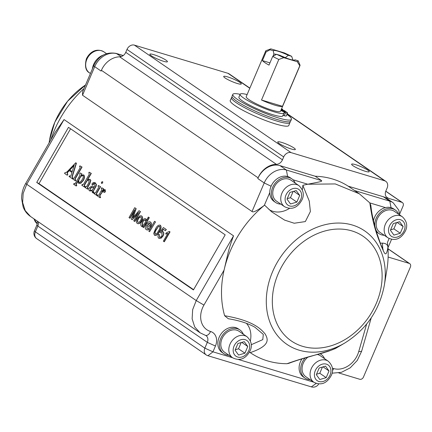 <?xml version="1.0" encoding="UTF-8"?>
<svg xmlns="http://www.w3.org/2000/svg" width="432" height="432" viewBox="0 0 432 432"><rect width="100%" height="100%" fill="white"/><g stroke="black" fill="none" stroke-linecap="round" stroke-linejoin="round"><path stroke-width="0.65" d="M64.044 119.567L26.741 184.28L25.726 183.427L55.139 132.392L64.044 119.567L233.539 235.845L196.236 300.559L26.741 184.28L23.166 193.369L22.631 202.565L25.213 210.632L30.559 216.502L200.054 332.78L205.999 335.621A6.372 5.054 -55.5 0 1 207.317 342.355L204.849 348.149L35.37 231.86M35.381 231.865L34.42 230.855A6.372 6.372 0 0 0 36.671 238.61A6.372 5.054 -55.5 0 1 35.046 236.401A6.372 5.054 -55.5 0 1 35.354 231.871L37.827 226.076A6.372 5.054 124.5 0 0 38.189 221.735M165.64 234.004L166.309 232.832L169.328 231.444L170.03 231.887L164.317 241.79L163.355 241.169L167.805 233.453L165.64 234.004L168.032 233.566M162.994 231.682L162.896 231.638C163.847 232.61 163.793 234.063 162.734 236.002L160.958 238.021L158.803 238.221C157.815 237.422 157.756 236.083 158.63 234.203L159.44 234.581L159.467 237.082C160.326 237.46 161.158 236.957 161.951 235.575L162.032 232.643L160.537 232.853L159.872 232.222L163.393 227.551L166.12 229.419L165.386 230.688L163.264 229.23L161.487 231.595L163.123 231.757C164.068 232.724 164.014 234.182 162.961 236.12L161.179 238.14L159.03 238.34M158.803 238.221L159.111 238.394M159.44 234.581L159.597 237.157M162.259 232.756L160.537 232.853M163.393 227.551L166.342 229.538L165.386 230.688M163.469 229.37L161.892 231.482M160.148 225.153L160.445 225.315C161.509 226.87 161.158 228.965 159.397 231.595C157.988 234.473 156.411 235.721 154.661 235.343M154.44 235.229L153.706 233.393L155.482 228.955C156.892 226.076 158.474 224.824 160.218 225.196C161.282 226.757 160.931 228.852 159.17 231.482C157.761 234.355 156.184 235.607 154.44 235.229L154.737 235.391M148.354 217.053L149.315 217.679L143.608 227.583L142.641 226.962L143.273 225.866L141.437 226.309C140.47 225.153 140.611 223.506 141.853 221.373C143.078 219.181 144.374 218.327 145.751 218.813L146.243 220.714L148.354 217.053L149.089 217.561L143.381 227.464M142.987 226.363L141.669 226.433M145.719 218.792L146.518 220.239M134.195 211.075L130.043 218.279L129.006 217.604L134.719 207.7L136.161 208.651L133.094 217.463M134.719 207.7L135.934 208.537L132.635 218.003L139.034 210.665L140.47 211.61L134.762 221.513L133.726 220.844L138.553 212.458L132.192 219.791L137.911 213.575M101.693 187.747L103.523 188.773L101.714 191.911C102.881 190.264 104.042 189.518 105.197 189.691L105.165 191.754L103.901 192.505L103.928 191.101L104.614 190.382L103.912 190.307L100.688 193.925L99.668 195.696L99.857 196.684L100.472 197.1L100.089 197.764L97.103 195.718L97.486 195.053L97.961 195.377L98.75 195.183L101.639 190.172L101.72 188.692L101.309 188.411L101.693 187.747L103.75 188.887L102.546 190.976M105.224 189.702L105.392 191.867L103.901 192.505M104.825 190.307L104.134 190.426L102.676 191.678L100.915 194.044L99.895 195.809L100.084 196.798L100.694 197.219L100.089 197.764M97.486 195.053L98.059 195.437M94.208 192.807L94.727 193.158L95.58 192.758L98.447 187.78L98.399 186.413L98.037 186.165L98.42 185.501L100.57 186.705L96.595 193.606L96.449 194.065L97.227 194.837L96.844 195.502L93.825 193.471L94.208 192.807L94.9 193.244M102.649 181.656L102.713 182.984L101.498 183.438L101.434 182.131L102.713 181.694M95.143 182.801L96.498 184.54L96.066 186.354L93.544 190.728L93.317 192.154M94.754 183.449L93.382 183.508L93.123 184.658L92.102 185.107L92.065 183.692C93.28 182.38 94.37 182.126 95.342 182.925L96.271 184.421L95.839 186.235L92.945 191.543L93.091 192.04L93.852 192.294L93.803 192.85L92.389 192.715L92.151 190.615L89.629 190.82C88.744 190.334 88.609 189.373 89.213 187.942C91.017 186.23 92.675 185.917 94.192 187.002L94.9 185.771L94.576 183.346M92.378 190.728L89.856 190.939M89.629 190.82L89.986 191.02M94.981 183.568L94.073 183.352L93.604 183.627L93.344 184.772L92.102 185.107M72.814 178.13L73.305 178.465L74.201 178.054L79.947 168.086L80.185 167.362L79.515 166.509L79.898 165.845L82.048 167.049L75.19 178.951L75.065 179.388L75.838 180.16L75.454 180.824L72.43 178.794L72.814 178.13L73.483 178.546M65.075 172.805L67.003 171.92L75.751 162.767L76.205 163.08L72.047 176.585L72.527 177.93L72.144 178.594L69.061 176.477L69.444 175.813L70.47 176.272L70.826 175.986L71.955 172.444L69.071 170.462L67.073 172.719L67.613 174.56L67.23 175.225L64.53 173.372L64.913 172.708L65.178 172.849M75.751 162.767L76.432 163.199L72.274 176.704L72.749 178.049L72.144 178.594M69.444 175.813L70.065 176.197M69.271 170.602L67.295 172.838L67.835 174.674L67.23 175.225M193.585 289.667L38.977 183.605L70.578 128.779M80.109 172.94L81.805 173.869L81.016 175.57L83.597 174.868C84.602 176.207 84.429 178.049 83.074 180.392L80.541 183.141L78.597 183.254L78.073 180.673L76.156 184L75.951 184.621L76.588 185.35L76.205 186.014L73.602 184.226L73.985 183.562L75.19 183.578L79.969 175.284L79.726 173.605L80.109 172.94L82.026 173.988L81.238 175.684M83.57 174.852L83.824 174.987C84.829 176.321 84.656 178.162 83.3 180.511L80.768 183.26L78.824 183.373M78.597 183.254L78.878 183.406M77.987 181.332L76.378 184.118L76.178 184.734L76.81 185.468L76.205 186.014M73.985 183.562L74.552 183.913M89.149 172.19L91.076 173.281L87.334 179.766L89.996 179.258L90.59 180.182L89.683 183.389L87.48 187.213L87.539 188.228L87.944 188.509L87.561 189.173L84.958 187.385L85.342 186.721L86.616 186.613L88.814 182.801L89.046 179.998C88.063 179.669 87.118 180.252 86.2 181.737L84.353 184.945L84.353 186.046L84.764 186.327L84.38 186.991L81.778 185.204L82.161 184.54L83.495 184.334L89.127 174.555L89.105 173.092L88.765 172.854L89.149 172.19L91.298 173.399L87.793 179.48M89.948 179.231L90.817 180.301L89.91 183.508L87.707 187.326L87.766 188.347L88.171 188.622L87.561 189.173M85.342 186.721L85.876 187.051M89.273 180.117C88.29 179.788 87.34 180.365 86.422 181.856L84.575 185.058L84.58 186.165L84.991 186.44L84.38 186.991M82.161 184.54L82.582 184.82M141.426 215.854L141.734 216.022C142.862 217.096 142.803 218.749 141.55 220.979C140.243 223.312 138.866 224.154 137.419 223.511M137.192 223.398C136.037 222.296 136.118 220.606 137.43 218.333L139.768 215.816L141.512 215.903C142.641 216.983 142.576 218.635 141.323 220.865C140.022 223.198 138.64 224.041 137.192 223.398L137.495 223.56M147.042 225.369L147.026 228.512M146.993 228.49L148.522 227.983L149.396 228.722C148.252 229.97 147.226 230.272 146.324 229.624L146.097 229.505C144.898 228.442 144.947 226.762 146.243 224.462C147.571 222.172 148.948 221.346 150.379 221.989C151.497 223.101 151.405 224.78 150.115 227.027L149.926 227.345L146.831 225.229L146.923 228.463M150.282 221.929L150.606 222.107C151.718 223.22 151.632 224.894 150.341 227.14L149.926 227.345M155.509 221.924L149.575 231.714L148.835 231.206L154.543 221.303L155.509 221.924L149.575 231.714M286.918 114.415A31.855 4.757 -156.9 0 1 291.416 119.378A31.855 4.757 -156.9 0 1 269.557 114.961A31.855 4.757 -156.9 0 1 237.497 99.463A31.855 4.757 -156.9 0 1 232.821 94.381A31.855 4.757 -156.9 0 1 240.111 94.322M281.189 109.663L284.407 110.63L286.805 112.277A4.779 0.713 -156.9 0 1 287.507 113.038L286.27 115.933A4.779 0.713 -156.9 0 1 284.272 115.706L282.814 115.268M287.507 113.038A4.779 0.713 -156.9 0 1 285.514 112.806L284.051 112.369A23.89 3.569 -156.9 0 1 284.099 112.984L282.863 115.879A23.89 3.569 -156.9 0 1 259.486 109.787A23.89 3.569 -156.9 0 1 238.912 97.135L240.149 94.235A23.89 3.569 -156.9 0 1 247.12 94.549M282.577 110.079L282.809 109.534L281.599 108.702M281.421 109.118L282.809 109.534M232.821 94.381L232.076 96.12A31.855 4.757 23.1 0 0 236.758 101.201A31.855 4.757 23.1 0 0 268.817 116.699A31.855 4.757 23.1 0 0 290.677 121.117L291.416 119.378M284.099 112.984A23.89 3.569 -156.9 0 1 260.723 106.893A23.89 3.569 -156.9 0 1 240.149 94.235M279.99 165.623L286.384 170.014A19.111 15.163 124.5 0 0 264.2 182.947L257.801 178.556L258.12 177.822A19.111 15.163 -55.5 0 1 279.99 165.623L315.214 176.234A96.358 76.442 -55.5 0 1 348.181 186.165L383.405 196.771A19.111 15.163 -55.5 0 1 386.802 198.396L393.196 202.781A19.111 15.163 124.5 0 0 389.799 201.161L354.575 190.55L348.181 186.165M233.539 235.845C230.801 243.238 228.841 249.491 227.659 254.599L224.062 270.162A96.358 76.442 -55.5 0 1 230.353 250.814C238.124 232.87 249.448 217.723 264.325 205.362C257.153 210.719 253.049 212.771 252.013 211.513L82.523 95.234L82.517 92.027L93.771 65.653C98.771 55.733 106.267 51.656 116.257 53.428L123.255 55.539M84.013 88.522A96.358 76.442 124.5 0 0 50.809 139.909M225.185 234.846L193.428 289.942L36.725 182.439L68.488 127.343L225.185 234.846M36.725 182.439L38.977 183.605M338.812 372.956L359.743 379.264A3.186 2.527 -55.5 0 0 363.442 377.109L410.4 267.019A3.186 2.527 -55.5 0 0 409.741 263.65L388.022 248.751M388.033 248.875L409.174 263.38A3.186 2.527 -55.5 0 1 409.741 263.65M409.174 263.38L388.125 257.04M399.67 214.007L403.094 205.972A3.186 2.527 -55.5 0 0 402.435 202.603L385.792 191.182M101.412 70.324A19.111 15.163 124.5 0 1 119.675 56.83A6.372 5.054 -55.5 0 0 125.761 52.331L126.997 49.432L283.694 156.935A6.372 5.054 -55.5 0 1 291.092 152.626L384.658 180.803A6.372 5.054 -55.5 0 1 385.792 181.343A6.372 5.054 -55.5 0 1 387.11 188.082L385.873 190.976A6.372 5.054 124.5 0 0 387.196 197.716A6.372 5.054 124.5 0 0 388.325 198.256L401.868 202.333A3.186 2.527 -55.5 0 1 402.435 202.603M283.694 156.935L282.463 159.829A6.372 5.054 124.5 0 1 276.377 164.327A19.111 15.163 -55.5 0 0 258.115 177.822L101.428 70.324L101.099 71.059L94.705 66.668L82.523 95.234M315.214 176.234L321.608 180.625C322.126 181.597 320.711 181.618 307.789 184.232L335.297 183.935L359.348 193.79L369.846 202.921L370.85 205.373C371.633 213.203 373.572 222.259 376.661 232.546L380.765 244.453L383.168 249.712L382.655 249.199M359.348 193.79L354.575 190.55M389.119 238.496L387.439 242.444A96.358 76.442 -55.5 0 1 387.931 247.309A96.358 76.442 -55.5 0 1 386.834 270.076L384.318 285.358A68.78 54.567 -55.5 0 0 344.633 223.42A68.78 54.567 -55.5 0 0 272.619 271.604A68.78 54.567 -55.5 0 0 280.87 339.363A68.78 54.567 -55.5 0 0 344.747 343.04L336.188 348.068L330.977 350.287L310.133 356.546C301.536 358.911 294.408 361.184 288.743 363.361L287.005 363.706A96.358 76.442 124.5 0 1 250.225 352.631L249.529 351.994M249.869 88.101L229.09 73.84A6.372 5.054 124.5 0 0 227.956 73.3L134.39 45.122A6.372 5.054 124.5 0 0 126.997 49.432M103.102 55.15A14.332 11.372 124.5 0 0 92.399 68.861M84.116 88.285L85.136 85.887M34.42 230.855L36.887 225.061L37.827 226.076L207.317 342.355L215.444 346.032A12.739 10.109 124.5 0 0 210.535 331.479A20.704 16.427 -55.5 0 1 203.936 305.084L224.062 270.162A96.358 76.442 124.5 0 0 224.618 315.727L228.301 318.74C239.301 320.539 248.189 323.379 254.961 327.267L263.299 334.379L262.786 339.617L251.257 344.714M335.432 348.446L332.575 349.682M246.451 323.357A23.89 18.954 -55.5 0 1 250.376 340.87M301.984 358.9A14.332 11.372 124.5 0 0 303.372 376.969L304.97 378.065A14.332 11.372 -55.5 0 1 305.165 357.955M239.938 329.956L238.334 328.86A14.332 11.372 124.5 0 0 220.849 334.244A14.332 11.372 124.5 0 0 222.118 352.496L223.717 353.597A14.332 11.372 -55.5 0 1 222.448 335.34A14.332 11.372 -55.5 0 1 239.938 329.956A14.332 11.372 -55.5 0 1 243.329 334.217M250.225 352.631C271.204 345.481 267.813 338.861 265.172 333.995C261.355 329.6 254.167 320.755 224.618 315.727M382.822 249.124L382.374 243.124C385.9 243.292 387.752 244.685 387.931 247.309C385.857 259.799 383.951 251.516 381.326 246.343C379.366 240.354 373.351 228.933 369.846 202.921L385.452 207.619A14.332 11.372 124.5 0 0 373.48 220.693M292.999 179.771L307.789 184.232A96.358 76.442 124.5 0 0 302.827 185.35L309.285 201.107L310.37 211.561L305.343 221.573L294.208 223.236L284.607 220.109L271.669 211.837L264.584 205.157A96.358 76.442 124.5 0 0 264.325 205.362L269.773 192.596A14.332 11.372 124.5 0 0 274.061 201.409L275.659 202.505A14.332 11.372 -55.5 0 1 274.39 184.253A14.332 11.372 -55.5 0 1 291.875 178.87A14.332 11.372 -55.5 0 1 293.787 180.63A14.332 11.372 -55.5 0 1 295.272 183.13M334.676 348.872C339.444 346.442 331.274 350.633 325.447 352.129C319.307 354.359 307.573 356.357 287.005 363.706M382.374 243.124A23.89 18.954 -55.5 0 1 380.257 243.14M376.402 231.698A14.332 11.372 124.5 0 0 377.476 232.556L379.075 233.653A14.332 11.372 -55.5 0 1 375.824 229.732M374.884 226.346A14.332 11.372 -55.5 0 1 387.05 208.715A14.332 11.372 -55.5 0 1 395.291 210.011L393.692 208.915A14.332 11.372 124.5 0 0 385.452 207.619M395.291 210.011A14.332 11.372 -55.5 0 1 398.687 214.272M384.269 235.289A14.332 11.372 -55.5 0 1 381.623 234.868A14.332 11.372 -55.5 0 1 379.075 233.653M402.386 216.81L394.389 211.329A12.739 10.109 124.5 0 0 377.33 218.867A12.739 10.109 124.5 0 0 379.976 232.34L387.968 237.827C396.932 242.26 402.37 236.671 405.491 230.791C407.824 225.742 406.793 221.081 402.386 216.81A12.739 10.109 -55.5 0 0 385.328 224.354A12.739 10.109 124.5 0 0 387.968 237.827M397.148 222.453L403.126 226.552L399.627 221.724L393.277 223.587L390.425 230.278L393.925 235.105L400.275 233.242L393.876 228.857L390.625 229.808M403.126 226.552L400.275 233.242M396.533 222.631L393.876 228.857M302.827 185.35A23.89 18.954 -55.5 0 1 302.319 189.783M289.602 208.321A23.89 18.954 -55.5 0 1 268.952 209.488M280.854 204.142A14.332 11.372 -55.5 0 1 278.208 203.726A14.332 11.372 -55.5 0 1 275.659 202.505M291.875 178.87L290.277 177.768A14.332 11.372 124.5 0 0 276.955 178.87A14.332 11.372 124.5 0 0 269.773 192.596M298.971 185.663L290.974 180.182A12.739 10.109 124.5 0 0 273.92 187.72A12.739 10.109 124.5 0 0 276.561 201.193L284.558 206.68A12.739 10.109 124.5 0 0 284.558 206.68C293.517 211.118 298.955 205.524 302.081 199.649C304.414 194.594 303.377 189.934 298.971 185.663A12.739 10.109 -55.5 0 0 281.912 193.207A12.739 10.109 124.5 0 0 284.553 206.68M293.738 191.306L299.716 195.404L296.217 190.577L289.867 192.44L287.01 199.13L290.509 203.958L296.86 202.095L290.466 197.71L287.21 198.661M299.716 195.404L296.86 202.095M293.117 191.484L290.466 197.71M36.671 238.61L206.167 354.888A6.372 5.054 124.5 0 1 204.541 352.679A6.372 5.054 124.5 0 1 204.849 348.149L212.971 351.826L207.932 355.73L311.348 386.878L316.192 383.389M310.171 379.701A14.332 11.372 -55.5 0 1 307.519 379.285A14.332 11.372 -55.5 0 1 304.97 378.065M320.047 353.759A14.332 11.372 -55.5 0 1 321.187 354.429A14.332 11.372 -55.5 0 1 324.583 358.69M307.816 357.199A12.739 10.109 124.5 0 0 303.232 363.28A12.739 10.109 124.5 0 0 305.872 376.753L313.87 382.239C322.828 386.678 328.266 381.089 331.393 375.208C333.725 370.154 332.689 365.494 328.282 361.228A12.739 10.109 -55.5 0 0 311.229 368.766A12.739 10.109 124.5 0 0 313.87 382.239M328.282 361.228L320.29 355.741A12.739 10.109 124.5 0 0 317.434 354.505M323.05 366.865L329.027 370.969L325.528 366.136L319.178 367.999L316.321 374.69L319.82 379.517L326.171 377.654L319.777 373.27L316.521 374.225M329.027 370.969L326.171 377.654M322.429 367.049L319.777 373.27M228.917 355.228A14.332 11.372 -55.5 0 1 226.265 354.812A14.332 11.372 -55.5 0 1 223.717 353.597M247.028 336.755L239.036 331.268A12.739 10.109 124.5 0 0 221.978 338.807A12.739 10.109 124.5 0 0 224.618 352.28L232.616 357.766C241.574 362.205 247.012 356.616 250.139 350.735C252.472 345.686 251.435 341.026 247.028 336.755A12.739 10.109 -55.5 0 0 229.975 344.293A12.739 10.109 124.5 0 0 232.616 357.766M241.796 342.392L247.774 346.496L244.274 341.669L237.924 343.526L235.067 350.217L238.567 355.05L244.917 353.187L238.523 348.797L235.267 349.753M247.774 346.496L244.917 353.187M241.175 342.576L238.523 348.797M265.739 50.895L246.213 96.671A18.635 2.781 23.1 0 0 246.596 97.681A18.635 2.781 23.1 0 0 264.703 107.552A18.635 2.781 23.1 0 0 280.492 111.294L300.019 65.518A18.635 2.781 -156.9 0 1 299.792 65.756L282.496 106.315A18.635 2.781 -156.9 0 1 261.511 100.013L278.813 59.454A18.635 2.781 -156.9 0 1 272.705 56.414L269.001 65.108A18.635 2.781 -156.9 0 1 262.413 60.599L266.123 51.91A18.635 2.781 -156.9 0 1 265.739 50.895A18.635 2.781 -156.9 0 1 265.961 50.657L270.95 48.892L284.429 52.942L291.622 56.3L293.015 60.08M294.511 60.14L294.91 59.816L298.21 60.809L299.986 65.048A18.635 2.781 -156.9 0 1 300.019 65.518M280.924 110.29A2.387 0.356 23.1 0 0 283.149 111.564A2.387 0.356 23.1 0 0 285.309 112.099A2.387 0.356 23.1 0 0 284.224 111.289A2.387 0.356 23.1 0 0 281.912 110.338A2.387 0.356 23.1 0 0 280.967 110.187M298.21 60.809L297.281 61.733L283.797 57.683L276.604 54.319L279.904 55.307A11.713 1.75 23.1 0 0 294.786 60.026A11.713 1.75 23.1 0 0 294.91 59.816M297.281 61.733L299.792 65.756M283.797 57.683L278.813 59.454M282.496 106.315L261.511 100.013M272.705 56.414L276.604 54.319M262.413 60.599L269.957 62.867M273.013 56.246L273.872 54.238A9.877 1.474 -156.9 0 1 276.442 54.405M281.329 55.987A9.877 1.474 -156.9 0 1 285.304 57.672L285.293 57.688M273.872 54.238L273.321 50.803A11.713 1.75 23.1 0 1 288.322 55.312L285.304 57.672M266.123 51.91L270.022 49.81L273.321 50.803M270.022 49.81L270.205 49M288.322 55.312L291.622 56.3M232.065 96.736L230.224 100.467A31.855 4.757 23.1 0 0 257.656 117.337A31.855 4.757 23.1 0 0 288.824 125.458L290.239 121.549M279.164 143.494A9.558 1.426 23.1 0 0 288.133 147.895A9.558 1.426 23.1 0 0 295.153 149.623A9.558 1.426 23.1 0 0 287.113 144.407A9.558 1.426 23.1 0 0 277.776 142.209A9.558 1.426 23.1 0 0 279.164 143.494M353.03 165.742A9.558 1.426 23.1 0 0 362 170.143A9.558 1.426 23.1 0 0 369.02 171.871A9.558 1.426 23.1 0 0 360.979 166.649A9.558 1.426 23.1 0 0 351.643 164.457A9.558 1.426 23.1 0 0 353.03 165.742M166.018 60.183A9.558 1.426 23.1 0 0 155.758 55.307A9.558 1.426 23.1 0 0 149.855 54.454A9.558 1.426 23.1 0 0 158.069 59.27A9.558 1.426 23.1 0 0 167.233 61.862A9.558 1.426 23.1 0 0 166.018 60.183M239.884 82.431A9.558 1.426 23.1 0 0 229.624 77.549A9.558 1.426 23.1 0 0 223.722 76.702A9.558 1.426 23.1 0 0 231.935 81.518A9.558 1.426 23.1 0 0 241.099 84.11A9.558 1.426 23.1 0 0 239.884 82.431M69.914 176.099L70.47 176.272M72.193 171.677L74.228 165.062L69.606 169.906L72.193 171.677M74.072 165.58L69.827 170.019L72.203 171.644M79.898 165.845L82.048 167.049M81.821 166.936L74.963 178.832L75.071 179.674L75.838 180.16M75.611 180.047L75.227 180.711M82.874 175.532C81.648 175.338 80.546 176.191 79.558 178.097C78.413 179.874 78.208 181.283 78.943 182.336L80.168 182.207L82.085 179.777C83.252 178.049 83.516 176.634 82.874 175.532L82.766 175.468M83.095 175.646C81.875 175.451 80.768 176.31 79.78 178.216C78.635 179.987 78.435 181.402 79.169 182.45L79.061 182.401M93.247 192.116L93.625 192.175L93.577 192.731L92.389 192.715M95.256 182.855L95.569 183.044M94.036 187.785L91.681 187.466L90.482 188.579L90.234 190.312C91.222 190.782 92.205 190.264 93.177 188.757L93.809 187.666L91.454 187.348L90.256 188.46L90.369 190.393M102.676 181.672L102.713 182.984M102.492 182.871L101.444 183.406M98.42 185.501L100.343 186.592L96.368 193.487L96.433 194.33L97.227 194.837M97 194.724L96.617 195.388M132.192 219.791L131.344 219.208L134.649 209.779L129.816 218.16M139.034 210.665L140.47 211.61M140.243 211.491L134.536 221.4M138.051 222.361L137.851 222.253C138.818 222.577 139.72 221.967 140.551 220.417C141.431 218.954 141.534 217.831 140.854 217.048C139.898 216.707 139.007 217.307 138.17 218.835C137.268 220.32 137.16 221.459 137.851 222.253L137.959 222.318M141.075 217.166C140.125 216.826 139.228 217.42 138.397 218.954C137.489 220.439 137.381 221.578 138.078 222.372M141.799 226.503L141.437 226.309M142.344 225.31L142.171 225.218C143.078 225.466 143.91 224.872 144.671 223.441C145.6 221.989 145.757 220.844 145.141 219.991C144.212 219.758 143.359 220.39 142.592 221.881L142.268 225.272M145.368 220.109C144.434 219.877 143.586 220.504 142.814 221.994L142.398 225.337M148.522 227.983L149.175 228.604C148.025 229.856 147.004 230.153 146.097 229.505M149.715 223.128L147.49 224.084L149.85 225.704L150.255 224.343L149.58 223.047M149.942 223.247L147.717 224.197L149.861 225.671M154.543 221.303L155.282 221.81M155.255 234.166L155.099 234.085C156.384 234.074 157.496 233.037 158.436 230.969C159.743 229.144 160.115 227.599 159.554 226.336L158.398 226.487L156.222 229.451C154.921 231.271 154.548 232.816 155.099 234.085L155.185 234.139M158.398 226.487L156.449 229.57C155.147 231.39 154.769 232.934 155.32 234.203M159.781 226.449L158.625 226.606M169.328 231.444L170.03 231.887M169.803 231.768L164.095 241.677M284.278 115.706L285.514 112.806M252.013 211.513L264.2 182.947L271.102 186.224M287.62 176.521L286.384 170.014L321.608 180.625M391.03 207.668L389.799 201.161L383.405 196.771M93.771 65.653L94.705 66.668A19.111 15.163 -55.5 0 1 116.894 53.735L123.142 55.62M116.257 53.433L121.1 56.624M90.423 73.499L89.478 72.851A12.739 10.109 -55.5 0 1 86.837 59.378A12.739 10.109 124.5 0 1 103.891 51.835L106.531 53.644M49.464 140.465L54.842 122.143L67.586 101.218L85.525 84.98A68.78 54.567 124.5 0 0 54.832 122.191A68.78 54.567 124.5 0 0 49.464 140.465L49.059 142.949M200.054 332.775L194.708 326.911L192.127 318.843L192.661 309.647L196.236 300.559L203.936 305.084M215.444 346.032L212.971 351.826L232.556 357.723M238.167 359.419L313.805 382.196M366.655 324.043L358.7 351.691A20.704 16.427 -55.5 0 1 333.644 368.555A12.739 10.109 124.5 0 0 332.429 368.285M389.389 226.19A9.558 7.582 -55.5 0 1 400.48 219.726A9.558 7.582 -55.5 0 1 404.163 230.639A9.558 7.582 -55.5 0 1 393.066 237.109A9.558 7.582 -55.5 0 1 389.389 226.19M278.165 273.829A63.466 50.35 -55.5 0 1 373.075 246.002A63.466 50.35 -55.5 0 1 330.431 345.978A63.466 50.35 -55.5 0 1 278.165 273.829M285.973 195.043A9.558 7.582 -55.5 0 1 297.07 188.579A9.558 7.582 -55.5 0 1 300.748 199.492A9.558 7.582 -55.5 0 1 289.656 205.961A9.558 7.582 -55.5 0 1 285.973 195.043M332.084 373.189L341.442 372.325L350.212 367.837L357.253 360.466L361.622 351.259L358.7 351.691M332.505 370.543A6.372 3.758 -73.2 0 0 333.644 368.555M205.502 335.383A6.372 3.758 -73.2 0 0 210.535 331.479M315.29 370.602A9.558 7.582 -55.5 0 1 326.381 364.138A9.558 7.582 -55.5 0 1 330.059 375.052A9.558 7.582 -55.5 0 1 318.967 381.521A9.558 7.582 -55.5 0 1 315.29 370.602M234.036 346.135A9.558 7.582 -55.5 0 1 245.128 339.665A9.558 7.582 -55.5 0 1 248.81 350.584A9.558 7.582 -55.5 0 1 237.713 357.048A9.558 7.582 -55.5 0 1 234.036 346.135M33.782 218.716L37.319 223.787A12.739 10.109 -55.5 0 1 34.106 218.932M231.46 97.567A31.855 4.757 23.1 0 0 236.137 102.649A31.855 4.757 23.1 0 0 268.196 118.147A31.855 4.757 23.1 0 0 290.061 122.564M384.658 180.803L287.14 113.902M249.793 88.285L227.956 73.3M134.39 45.122L291.092 152.626M125.761 52.331L282.463 159.829M119.675 56.83L276.377 164.327M388.325 198.256L386.284 196.852M401.868 202.333L385.754 191.279M89.478 72.851C85.622 70.843 84.586 66.182 86.368 58.871C89.343 52.688 95.818 47.455 103.891 51.835M30.559 216.502C27.167 214.132 24.7 210.967 23.161 207.004L21.6 198.671C21.573 193.369 22.95 188.287 25.72 183.427M36.887 225.061L37.492 221.26M387.963 247.757L391.57 239.306M399.746 215.001L398.79 210.157L393.196 202.781M344.747 343.04C366.266 329.524 379.458 310.295 384.318 285.358M361.622 351.259L371.234 317.849M311.348 386.878A6.372 6.372 0 0 0 318.751 383.875M206.167 354.888A6.372 6.372 0 0 0 207.932 355.73M320.171 353.727L321.187 354.429M385.792 181.343L287.215 113.719"/></g></svg>
